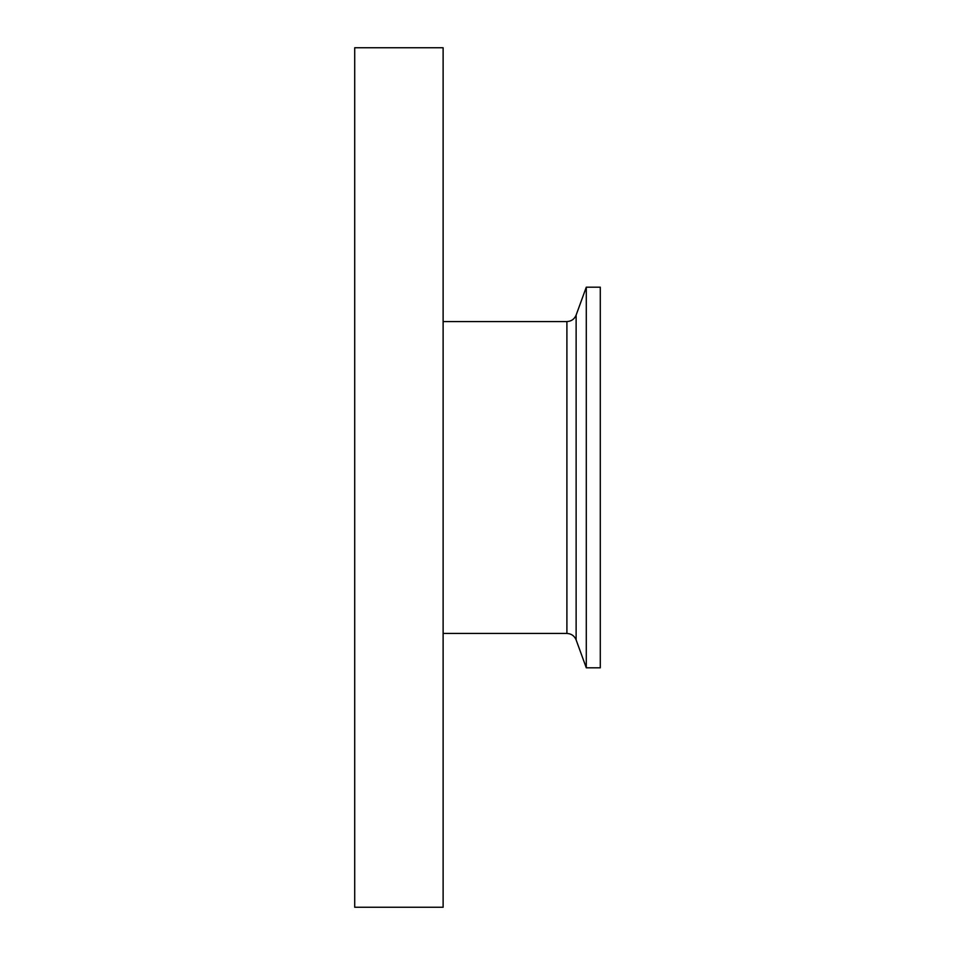 <?xml version="1.0" encoding="UTF-8"?>
<svg xmlns="http://www.w3.org/2000/svg" width="955" height="955" viewBox="0 0 955 955"><rect width="100%" height="100%" fill="white"/><g stroke="black" fill="none" stroke-linecap="round" stroke-linejoin="round"><path stroke-width="1.43" d="M576.128 315.102L586.286 287.18L600.289 287.18L600.289 667.82L586.286 667.82L576.128 639.898L576.128 315.102C574.409 319.185 571.329 321.334 566.9 321.56L566.9 633.44L443.12 633.44M586.286 287.18L586.286 667.82M354.711 47.75L354.711 907.25L443.12 907.25L443.12 47.75L354.711 47.75M566.9 633.44C571.329 633.666 574.397 635.815 576.128 639.898M443.12 321.56L566.9 321.56"/></g></svg>
